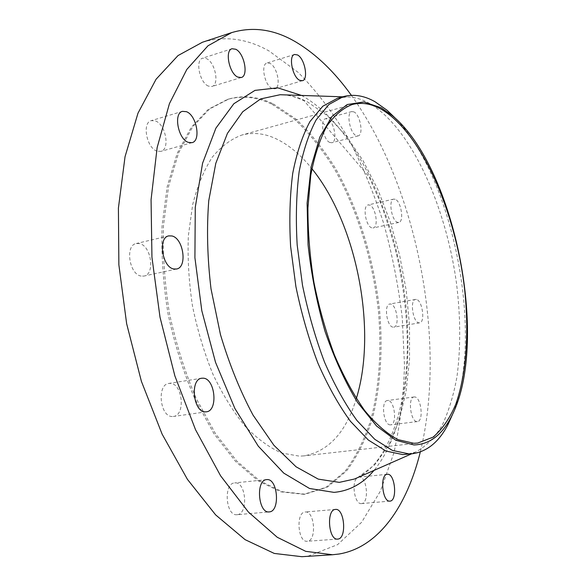 <?xml version="1.0" encoding="UTF-8"?>
<svg xmlns="http://www.w3.org/2000/svg" width="586" height="586" viewBox="0 0 586 586"><rect width="100%" height="100%" fill="white"/><g stroke="black" fill="none" stroke-linecap="round" stroke-linejoin="round"><path stroke-width="0.44" stroke-dasharray="2.93 2.2" d="M390.247 424.865C383.478 425.246 380.68 400.736 387.441 400.524L387.969 400.509C394.708 400.458 397.396 424.579 390.642 424.85L390.247 424.865M414.632 396.942L414.126 396.949C407.592 397.125 410.515 421.927 417.056 421.583L417.437 421.568C423.956 421.334 421.151 396.927 414.632 396.942M392.95 327.149C386.76 326.512 383.735 304.434 389.763 304.031L390.737 304.068C396.912 304.991 399.813 326.724 393.807 327.171L392.95 327.149M416.456 299.468L415.511 299.424C409.695 299.783 412.815 322.124 418.8 322.813L419.627 322.842C425.429 322.439 422.425 300.457 416.456 299.468M371.773 227.844C365.664 226.269 362.368 205.554 368.118 204.932L369.641 205.078C375.743 206.931 378.908 227.309 373.179 227.961L371.773 227.844M395.198 199.277L393.726 199.108C388.174 199.68 391.543 220.644 397.462 222.299L398.817 222.431C404.347 221.823 401.117 201.21 395.198 199.277M329.815 142.471C323.311 140.061 319.648 119.654 325.552 118.746L327.757 119.053C334.269 121.756 337.763 141.812 331.881 142.735L329.815 142.471M353.937 111.911L351.798 111.574C346.084 112.417 349.805 133.088 356.127 135.6L358.127 135.886C363.811 135.014 360.258 114.717 353.937 111.911M272.014 88.457C264.623 85.388 260.477 64.24 267.018 62.98L270.051 63.427C277.442 66.826 281.368 87.578 274.856 88.838L272.014 88.457M208.352 86.091C199.614 82.743 194.962 59.823 202.697 58.168L206.514 58.637C215.26 62.38 219.625 84.845 211.927 86.479L208.352 86.091M157.092 151.159C146.668 148.251 141.79 122.525 151.298 120.621L155.363 120.906C165.772 124.305 170.306 149.503 160.835 151.378L157.092 151.159M141.16 276.072C129.242 274.556 124.855 245.204 136.267 243.52L139.431 243.556C151.32 245.644 155.349 274.402 143.951 276.072L141.16 276.072M172.277 416.514C159.89 416.946 156.623 384.379 168.9 383.427L170.38 383.369C182.7 383.537 185.674 415.474 173.397 416.456L172.277 416.514M237.081 514.691L237.066 514.691C225.691 516.5 223.244 483.186 234.671 482.915L234.949 482.893C246.245 481.626 248.515 514.325 237.081 514.691L269.238 511.893M361.511 503.586L361.503 503.586C354.567 504.934 350.955 481.362 357.519 477.678L359.189 477.092C367.056 476.103 369.502 503.44 361.511 503.586M307.474 541.237L307.225 541.259C297.761 542.68 295.688 512.083 305.189 512.018L305.218 512.018C314.572 510.531 316.953 540.548 307.474 541.237M396.89 119.727C453.894 180.876 483.56 334.328 453.461 412.317M337.455 98.265L346.787 96.954C354.259 96.976 361.796 99.107 369.392 103.363C410.64 127.352 445.572 204.888 456.34 282.174C460.611 315.81 460.83 347.293 456.992 376.622C453.645 395.132 448.686 411.394 442.122 425.399C434.651 437.786 425.766 446.7 415.452 452.121L406.303 454.392M351.373 95.335C417.298 187.256 447.221 342.048 420.316 451.923M202.412 42.251C224.731 35.592 246.955 38.508 269.077 50.997L298.267 72.459C316.623 91.079 333.317 113.061 348.333 138.399C362.251 165.12 374.08 193.614 383.83 223.881C392.32 254.749 398.465 286.085 402.267 317.898L404.487 365.056C403.629 396.004 400.062 425.377 393.792 453.168L380.461 491.017L361.672 522.236L337.573 544.658L308.632 555.946L301.871 556.7M273.215 103.861L295.996 119.061C310.507 132.817 323.824 149.511 335.932 169.142C358.903 210.249 374.234 260.953 379.706 311.803C382.841 349.871 380.49 386.628 372.352 418.748C365.884 439.17 357.248 456.604 346.436 471.063L327.501 487.054L305.196 494.188L282.232 491.705L259.613 480.747L236.934 461.226L215.384 433.486L196.207 398.502C184.942 372.081 176.049 343.872 169.537 313.869C164.644 283.587 162.622 254.17 163.479 225.61L168.592 186.341L178.554 153.012L192.56 126.972L209.642 108.915L228.796 99.012C243.461 94.954 258.272 96.573 273.215 103.861M271.977 104.22L294.78 119.398C309.305 133.139 322.63 149.818 334.752 169.435C357.738 210.513 373.07 261.188 378.534 312.008C381.662 350.062 379.288 386.797 371.128 418.902C364.639 439.317 355.98 456.743 345.154 471.195L326.19 487.186L303.848 494.32L280.855 491.844L258.214 480.894L235.521 461.387L213.956 433.669L194.764 398.714C183.491 372.322 174.606 344.129 168.101 314.155C163.208 283.888 161.194 254.492 162.066 225.954L167.193 186.7L177.177 153.393L191.212 127.36L208.323 109.304L227.5 99.4C242.186 95.335 257.012 96.939 271.977 104.22M356.332 398.553C346.07 432.307 328.585 451.418 303.885 455.886L299.461 456.157L281.741 453.051C269.457 447.697 257.269 438.797 245.168 426.33C233.382 411.907 222.673 394.605 213.026 374.425C204.28 352.955 197.438 330.189 192.516 306.148C188.86 281.939 187.476 258.477 188.355 235.755L192.684 204.499C197.526 185.725 204.06 169.955 212.271 157.187C221.237 146.375 231.096 138.999 241.857 135.044C252.603 132.231 263.524 133.249 274.622 138.106C287.894 144.068 300.318 154.264 311.899 168.695M357.592 477.641L374.688 464.903L388.613 445.455L399.11 420.558L406.091 391.47L409.541 359.365L409.541 325.333L406.215 290.392L399.703 255.511L390.188 221.618L377.889 189.674L363.064 160.659L346.04 135.6L327.23 115.581L307.189 101.73C299.343 97.723 291.476 95.423 283.587 94.844M301.534 95.445C347.791 120.745 385.815 193.717 400.809 270.732C415.606 347.784 407.519 429.67 374.022 470.397M414.126 396.949L387.441 400.524M415.511 299.424L389.763 304.031M393.726 199.108L368.118 204.932M351.798 111.574L325.552 118.746M294.59 54.469L267.018 62.98M232.049 48.733L202.697 58.168M182.473 111.355L151.298 120.621M168.783 235.887L136.267 243.52M201.738 378.234L168.9 383.427M266.645 479.626L234.671 482.915M387.317 474.286L359.035 477.107M389.939 501.111L361.503 503.586M337.653 539.098L307.225 541.259M357.665 477.612C388.467 462.618 408.442 404.494 407.27 340.048C406.589 311.964 403.095 283.771 396.788 255.467C392.137 236.891 386.54 218.908 379.992 201.525L368.99 176.774L304.163 100.858C297.051 97.327 290.216 95.328 283.661 94.844M415.452 452.121L411.621 453.813M305.196 494.188L303.848 494.32M352.237 104.513L241.857 135.044M417.693 443.075L303.885 455.886M228.796 99.012L227.5 99.4M346.787 96.954L342.598 96.815M335.456 509.439L305.218 512.018M206.389 411.812L173.397 416.456M176.54 269.011L143.951 276.072M192.018 142.654L160.835 151.378M241.256 77.52L211.927 86.479M302.413 80.714L274.856 88.838M358.127 135.886L331.881 142.735M398.817 222.431L373.179 227.961M419.627 322.842L393.807 327.171M417.437 421.568L390.642 424.85"/><path stroke-width="0.88" d="M297.534 54.959L294.59 54.469C288.253 55.655 292.451 77.096 299.644 80.289L302.413 80.714C308.712 79.52 304.735 58.497 297.534 54.959M235.762 49.261L232.049 48.733C224.533 50.308 229.243 73.572 237.777 77.081L241.256 77.52C248.735 75.96 244.303 53.172 235.762 49.261M186.443 111.684L182.473 111.355C173.222 113.164 178.188 139.321 188.37 142.391L192.018 142.654C201.24 140.86 196.625 115.266 186.443 111.684M171.874 235.953L168.783 235.887C157.649 237.491 162.168 267.348 173.815 268.989L176.54 269.011C187.645 267.414 183.491 238.187 171.874 235.953M203.188 378.182L201.738 378.234C189.769 379.12 193.219 412.236 205.305 411.863L206.389 411.812C218.358 410.889 215.201 378.439 203.188 378.182M266.916 479.604L266.645 479.626C255.525 479.846 258.177 513.688 269.238 511.893L269.252 511.893C280.379 511.563 277.896 478.366 266.916 479.604M387.463 474.279L387.317 474.286C379.582 474.308 382.292 502.466 389.939 501.111L389.946 501.111C397.682 500.993 395.074 473.305 387.463 474.279M335.419 509.439C326.204 509.468 328.475 540.512 337.653 539.098L337.895 539.076C347.08 538.409 344.517 507.967 335.456 509.439L335.419 509.439M381.12 107.758L392.62 115.867C455.762 168.424 489.94 345.191 450.934 417.488C441.661 435.273 429.34 444.422 413.965 444.95L395.784 440.247L376.593 426.037L357.548 402.428C345.293 382.292 334.481 358.676 325.105 331.595C316.938 303.218 311.261 274.314 308.068 244.875L307.101 203.174L311.21 166.49L319.853 137.036L332.189 116.196L347.198 104.542L363.833 101.949L381.12 107.758M453.461 412.317L447.96 424.63C438.958 441.932 427.121 451.63 412.441 453.725L409.065 453.923L392.364 450.414L374.725 439.28L356.925 420.477C345.235 404.281 334.43 384.826 324.519 362.119C315.4 337.939 308.06 312.323 302.501 285.279L297.175 244.963C295.659 218.541 296.318 194.113 299.146 171.676C303.13 150.932 308.807 133.652 316.184 119.83L328.893 104.506L343.396 96.587C353.71 93.885 364.272 95.621 375.106 101.788L387.2 110.351L396.89 119.727M412.441 453.725L402.904 454.59L386.079 451.103L368.323 440.027L350.435 421.297C338.693 405.168 327.852 385.786 317.912 363.152C308.778 339.06 301.438 313.532 295.893 286.569L290.605 246.376C289.132 220.036 289.843 195.673 292.736 173.28C296.787 152.587 302.537 135.337 309.994 121.529L322.82 106.205L337.455 98.265L343.396 96.587M420.316 451.923C407.102 505.469 379.12 547.236 339.14 554.004L332.584 554.744L305.738 551.345L277.259 537.274L248.376 512.018L220.585 475.788L195.534 429.721L174.87 375.904L160.022 317.282L151.95 257.349L151.063 199.709L157.136 147.628L169.427 103.649L186.817 69.448L207.993 45.774L231.646 32.618C253.299 26.194 274.915 29.447 296.487 42.382C316.418 54.439 334.709 72.093 351.373 95.335M413.804 443.28L398.077 439.647C387.038 433.765 375.948 424.118 364.792 410.705C353.841 395.206 343.74 376.673 334.474 355.101C325.963 332.174 319.114 307.928 313.928 282.371C309.869 256.69 307.87 231.888 307.921 207.964L310.778 175.214C314.499 155.664 319.802 139.38 326.702 126.349C334.32 115.42 342.832 108.139 352.237 104.513C361.657 102.081 371.334 103.656 381.266 109.245C421.275 132.568 455.351 211.312 464.449 287.902C469.269 331.654 466.566 373.568 455.791 404.208C449.726 418.441 442.144 429.428 433.061 437.156L417.693 443.075L413.804 443.28M311.899 168.695C356.903 224.05 377.472 330.416 356.332 398.553M332.584 554.744L301.871 556.7L274.263 553.433L245.102 539.655L215.641 514.889L187.425 479.348L162.117 434.138L141.387 381.31L126.649 323.736L118.87 264.813L118.409 208.067L125.045 156.689L137.981 113.186L156.081 79.227L178.012 55.575L202.412 42.251L231.646 32.618M283.587 94.844L280.123 94.727L260.667 98.909L242.758 111.728L227.441 133.344L215.795 163.333L208.77 200.573C206.58 228.467 207.327 257.891 211.011 288.854L220.461 334.591C229.302 364.228 240.157 391.074 253.042 415.115L273.911 445.287L296.069 466.793L318.235 479.114L339.309 482.373L354.42 479.04L357.592 477.641M374.022 470.397C362.851 483.655 349.512 490.98 333.998 492.372L309.54 488.49L283.778 473.136L258.28 446.173L234.905 408.53L215.523 362.316L201.811 310.734L194.911 257.715L195.27 207.349L202.566 163.26L215.882 128.188L233.851 103.722L254.969 90.383L277.749 87.827L301.534 95.445M283.661 94.844L342.598 96.815M392.62 115.867L387.2 110.351M450.934 417.488L447.96 424.63M411.621 453.813L357.665 477.612"/></g></svg>
